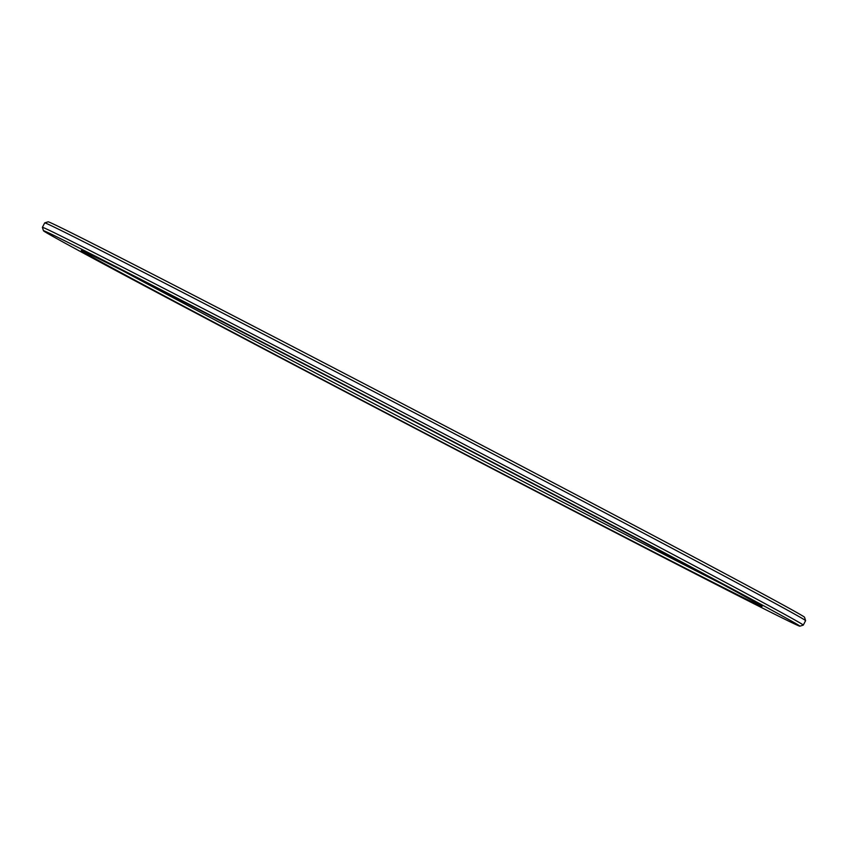 <?xml version="1.0" encoding="UTF-8"?>
<svg xmlns="http://www.w3.org/2000/svg" width="848" height="848" viewBox="0 0 848 848"><rect width="100%" height="100%" fill="white"/><g stroke="black" fill="none" stroke-linecap="round" stroke-linejoin="round"><path stroke-width="1.27" d="M740.739 594.183A384.102 2.682 -152.4 0 0 363.209 394.903A384.102 2.682 -152.4 0 0 81.302 250.489A384.102 2.682 -152.4 0 0 102.608 262.71A384.102 2.682 -152.4 0 0 482.48 463.22A384.102 2.682 -152.4 0 0 762.066 606.384A384.102 2.682 -152.4 0 0 740.739 594.183M721.796 583.912A381.589 2.661 27.6 0 1 421.604 428.59A381.589 2.661 27.6 0 1 122.737 270.735M805.6 620.641L804.54 617.249A426.777 2.979 -152.4 0 0 780.838 603.702A426.777 2.979 -152.4 0 0 361.365 382.278A426.777 2.979 -152.4 0 0 48.135 221.816L44.743 222.876A429.289 3 27.6 0 1 44.743 222.876A429.289 3 27.6 0 1 359.817 384.282A429.289 3 27.6 0 1 781.761 607.009A429.289 3 27.6 0 1 805.6 620.641A429.289 3 27.6 0 1 805.6 620.662L803.279 625.114A429.289 3 -152.4 0 0 803.279 625.114A429.289 3 -152.4 0 0 779.439 611.461A429.289 3 -152.4 0 0 356.181 388.045A429.289 3 -152.4 0 0 42.4 227.338A429.289 3 -152.4 0 0 42.4 227.359L43.46 230.751A426.777 2.979 27.6 0 1 354.104 389.826A426.777 2.979 27.6 0 1 776.185 612.606A426.777 2.979 27.6 0 1 799.865 626.184A426.777 2.979 27.6 0 1 486.635 465.722A426.777 2.979 27.6 0 1 67.162 244.298A426.777 2.979 27.6 0 1 43.46 230.751M799.865 626.184L803.257 625.124M44.721 222.886L42.4 227.338"/></g></svg>
